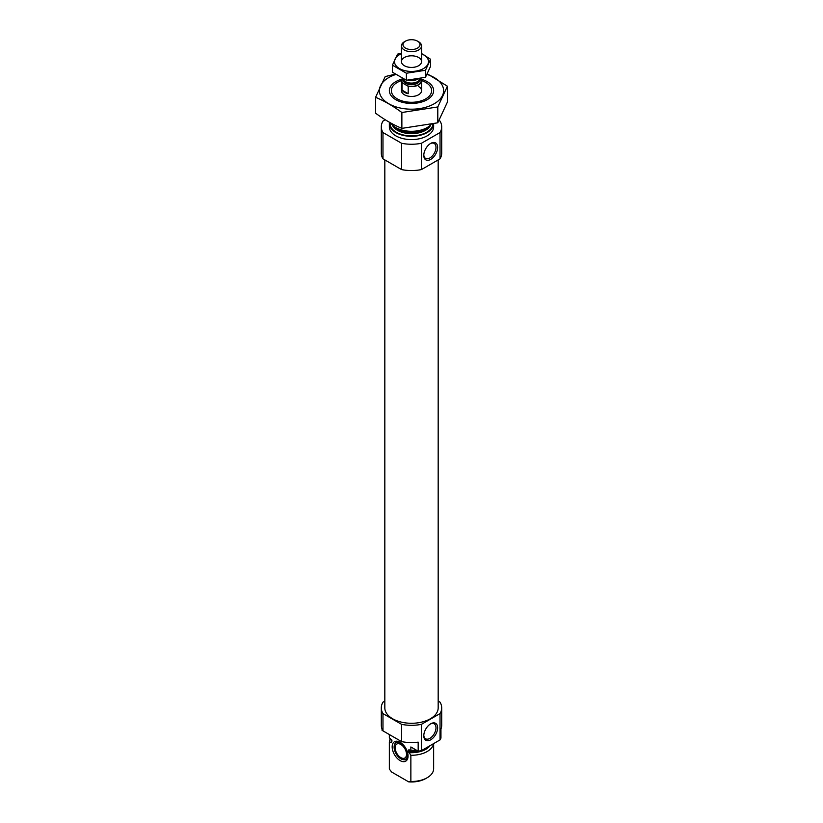 <?xml version="1.0" encoding="UTF-8"?>
<svg xmlns="http://www.w3.org/2000/svg" width="823" height="823" viewBox="0 0 823 823"><rect width="100%" height="100%" fill="white"/><g stroke="black" fill="none" stroke-linecap="round" stroke-linejoin="round"><path stroke-width="1.23" d="M423.804 154.889A8.621 4.979 120 0 0 425.584 158.376A8.621 4.979 120 0 0 434.205 153.397A8.621 4.979 120 0 0 434.205 143.449A8.621 4.979 120 0 0 430.295 143.655M389.351 734.548L389.351 737.47A22.149 12.787 180 0 0 389.361 737.84L389.361 734.548L382.047 730.33L382.047 728.993M438.175 701.093L440.027 702.163A30.194 17.437 180 0 1 441.694 707.883L441.694 725.145A30.194 17.437 180 0 1 440.953 728.993L440.953 738.036A30.194 17.437 180 0 1 440.027 739.908L421.407 750.648A30.194 17.437 180 0 1 418.177 751.183L410.862 746.965L410.862 750.247A22.149 12.787 180 0 0 416.088 749.979M441.694 707.883A30.194 17.437 180 0 1 440.027 713.603L421.407 724.353A30.194 17.437 180 0 1 401.593 724.353L401.593 741.605L382.973 730.865A30.194 17.437 180 0 1 381.306 725.145L381.306 707.883A30.194 17.437 180 0 1 382.973 702.163L384.825 701.093M401.593 724.353L382.973 713.603L382.973 730.865M440.027 713.603L440.027 739.908M401.593 741.605A30.194 17.437 180 0 0 418.177 742.14L418.177 751.183M421.407 724.353L421.407 750.648M382.973 713.603A30.194 17.437 180 0 1 381.306 707.883M389.361 737.84L391.933 740.638L391.367 742.511L389.361 742.85A22.149 12.787 180 0 1 389.351 742.48A22.149 12.787 180 0 1 390.462 738.498M410.821 750.226A19.834 11.45 180 0 1 408.29 750.082L410.862 750.247M391.882 740.319L391.933 740.638A19.834 11.45 180 0 1 391.799 740.083M433.556 743.642A22.149 12.787 180 0 1 410.862 755.267L408.29 751.348L409.082 749.465M389.361 742.85L389.361 769.073A22.149 12.787 180 0 1 389.351 768.703A22.149 12.787 180 0 1 389.361 768.332M410.862 755.267L410.862 781.48A22.149 12.787 180 0 0 427.158 777.745A22.149 12.787 180 0 0 433.649 768.703A22.149 12.787 180 0 0 433.639 768.332M389.361 769.073L391.573 771.984L408.65 781.85L410.862 781.48M427.158 777.745L425.738 778.558A20.133 11.625 180 0 1 408.65 781.85M438.175 159.909L438.175 707.883A26.675 15.4 180 0 1 411.5 723.283A26.675 15.4 180 0 1 384.825 707.883L384.825 159.909M421.561 80.582A20.133 11.625 180 0 1 425.738 82.434L425.738 82.434A20.133 11.625 180 0 1 425.738 98.873A20.133 11.625 180 0 1 397.262 98.873A20.133 11.625 180 0 1 397.262 82.434A20.133 11.625 180 0 1 401.439 80.582M418.619 86.549A10.061 5.812 180 0 1 421.561 90.653A10.061 5.812 180 0 1 411.5 96.466A10.061 5.812 180 0 1 401.439 90.653L401.439 80.788A10.061 5.812 180 0 1 402.334 78.38M431.077 124.489A22.149 12.787 180 0 1 427.158 127.555A22.149 12.787 180 0 1 395.842 127.555A22.149 12.787 180 0 1 390.771 123.018M433.639 123.882A22.149 12.787 180 0 1 411.202 136.309A22.149 12.787 180 0 1 389.351 123.532A22.149 12.787 180 0 1 389.464 122.288M433.649 123.872L433.649 126.814A22.149 12.787 180 0 1 411.5 139.601A22.149 12.787 180 0 1 389.351 126.814L389.351 123.532M439.071 120.549L440.027 121.094A30.194 17.437 180 0 1 441.694 126.814L441.694 153.119A30.194 17.437 180 0 1 440.027 158.839L421.407 169.589A30.194 17.437 180 0 1 401.593 169.589L401.593 143.284L382.973 132.534A30.194 17.437 180 0 1 381.306 126.814A30.194 17.437 180 0 1 382.973 121.094L385.257 119.777M401.593 169.589L382.973 158.839L382.973 132.534M382.973 158.839A30.194 17.437 180 0 1 381.306 153.119L381.306 126.814M441.694 126.814A30.194 17.437 180 0 1 440.027 132.534L421.407 143.284A30.194 17.437 180 0 1 401.593 143.284M440.027 158.839L440.027 132.534M423.794 155.393A9.794 5.658 120 0 0 430.717 159.384A9.794 5.658 120 0 0 437.641 147.389A9.794 5.658 120 0 0 430.717 143.397A9.794 5.658 120 0 0 423.794 155.393M421.407 169.589L421.407 143.284M423.794 735.793A9.794 5.658 120 0 0 430.717 739.795A9.794 5.658 120 0 0 437.641 727.799A9.794 5.658 120 0 0 430.717 723.798A9.794 5.658 120 0 0 423.794 735.793M400.112 760.606A11.224 6.481 -120 0 0 407.529 758.991A11.224 6.481 -120 0 0 405.729 748.2A11.224 6.481 -120 0 0 397.283 741.245A11.224 6.481 -120 0 0 392.304 748.601A11.224 6.481 -120 0 0 400.112 760.606M394.556 744.65A9.485 5.473 60 0 1 400.822 743.282A9.485 5.473 60 0 1 407.416 753.436A9.485 5.473 60 0 1 403.219 759.65A9.485 5.473 60 0 1 396.079 753.765A9.485 5.473 60 0 1 394.556 744.65L394.886 743.848A10.061 5.812 60 0 1 398.178 741.43M407.817 758.117A10.061 5.812 60 0 1 404.072 759.763L403.219 759.65M400.822 744.455A8.055 4.65 60 0 1 406.089 751.553A8.055 4.65 60 0 1 404.854 758.004A8.055 4.65 60 0 1 396.799 753.354A8.055 4.65 60 0 1 396.799 744.054A8.055 4.65 60 0 1 400.822 744.455M423.804 735.299A8.621 4.979 120 0 0 425.584 738.787A8.621 4.979 120 0 0 434.205 733.807A8.621 4.979 120 0 0 434.205 723.849A8.621 4.979 120 0 0 430.295 724.065M427.024 74.43A32.107 18.538 180 0 1 438.031 101.095A32.107 18.538 180 0 1 391.018 104.933A32.107 18.538 180 0 1 388.795 77.547A32.107 18.538 180 0 1 395.729 74.502M421.16 79.152A22.149 12.787 180 0 1 427.158 99.696A22.149 12.787 180 0 1 395.842 99.696A22.149 12.787 180 0 1 395.842 81.611A22.149 12.787 180 0 1 401.84 79.152M395.225 74.173L385.205 76.58L375.576 97.32C384.228 100.89 392.993 105.951 401.871 112.504L437.795 106.949L447.424 86.209L427.322 73.833M375.576 97.32L375.576 113.183C384.454 119.736 393.219 124.798 401.871 128.367L401.871 112.504M447.424 86.209L447.424 102.062L437.795 122.802L401.871 128.367M437.795 106.949L437.795 122.802M420.388 78.524L421.006 78.885A10.061 5.812 180 0 1 421.561 80.788A10.061 5.812 180 0 1 408.198 86.281L401.994 82.701A10.061 5.812 180 0 1 401.439 80.788M401.994 90.098A10.061 5.812 0 0 0 404.381 92.299A10.061 5.812 0 0 0 408.198 93.678L401.994 90.098L401.994 82.701M408.198 86.281L408.198 93.678M405.472 48.104A8.518 4.917 180 0 1 405.472 41.15A8.518 4.917 180 0 1 417.528 41.15A8.518 4.917 180 0 1 417.528 48.104A8.518 4.917 180 0 1 405.472 48.104M417.528 41.15L418.619 41.778A10.061 5.812 180 0 1 421.561 45.893A10.061 5.812 180 0 1 415.348 51.263A10.061 5.812 180 0 1 404.381 49.997A10.061 5.812 180 0 1 401.439 45.893A10.061 5.812 180 0 1 404.381 41.778L405.472 41.15M418.444 78.915A10.061 5.812 180 0 1 408.033 80.17M430.583 59.266L430.583 66.282L425.47 77.3L406.387 80.253L392.417 72.187L392.417 65.171L406.387 73.237L425.47 70.284L430.583 59.266L421.561 53.526M406.387 80.253L406.387 73.237M425.47 77.3L425.47 70.284M401.439 53.176L397.53 54.153L392.417 65.171M418.619 65.727L418.619 65.727A10.061 5.812 0 0 0 418.619 57.507A10.061 5.812 0 0 0 404.381 57.507A10.061 5.812 0 0 0 404.381 65.727A10.061 5.812 0 0 0 418.619 65.727M401.439 53.701A17.016 9.825 0 0 0 398.589 68.011A17.016 9.825 0 0 0 423.526 68.556A17.016 9.825 0 0 0 421.561 53.701M391.933 741.904A19.834 11.45 180 0 1 391.666 740.052L391.666 739.826M417.714 750.915A19.834 11.45 180 0 1 408.29 751.348M391.367 742.511A20.297 11.717 180 0 1 391.388 739.393M430.151 745.597A20.297 11.717 180 0 1 408.856 752.603M427.158 127.555L425.851 128.306A20.297 11.717 180 0 1 397.149 128.306L395.842 127.555M428.958 126.382A19.834 11.45 180 0 1 411.5 132.4A19.834 11.45 180 0 1 394.042 126.382M430.841 124.746A19.834 11.45 180 0 1 411.5 133.665A19.834 11.45 180 0 1 392.16 124.746M432.919 124.057A21.439 12.376 180 0 1 410.286 135.888A21.439 12.376 180 0 1 390.112 122.648M420.337 78.535A9.66 5.576 180 0 1 418.279 84.769A9.66 5.576 180 0 1 407.467 85.859M402.714 83.113A9.66 5.576 180 0 1 402.653 78.545M419.956 78.967L419.956 79.8A8.456 4.887 180 0 1 414.741 84.316A8.456 4.887 180 0 1 405.523 83.257A8.456 4.887 180 0 1 403.044 79.8L403.044 78.967M420.131 78.586L419.74 79.43A8.528 4.928 180 0 1 413.712 82.917A8.528 4.928 180 0 1 405.472 81.642A8.528 4.928 180 0 1 403.26 79.43L402.91 78.669M419.895 79.111A8.456 4.887 180 0 1 414.247 83.113A8.456 4.887 180 0 1 405.523 81.95A8.456 4.887 180 0 1 403.105 79.111M389.351 742.48L389.351 768.703M433.649 743.591L433.649 768.703M421.561 80.788L421.561 90.653M401.439 45.893L401.439 61.612M421.561 45.893L421.561 61.612"/></g></svg>
